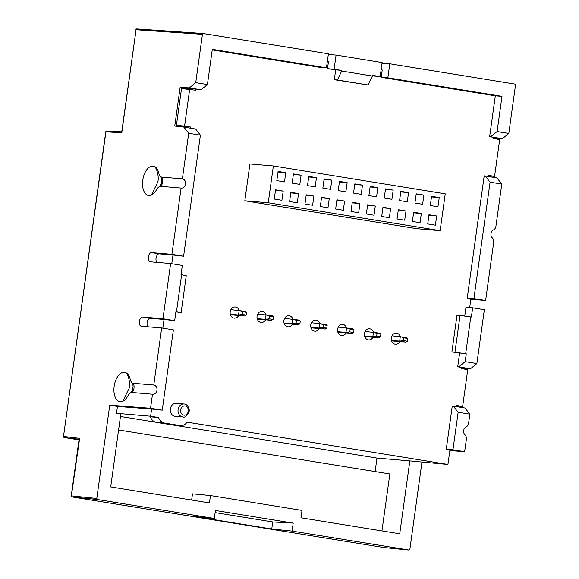 <?xml version="1.0" encoding="UTF-8"?>
<svg xmlns="http://www.w3.org/2000/svg" width="579" height="579" viewBox="0 0 579 579"><rect width="100%" height="100%" fill="white"/><g stroke="black" fill="none" stroke-linecap="round" stroke-linejoin="round"><path stroke-width="0.87" d="M214.317 518.473L195.014 516.555L271.746 528.996L292.098 531.088L293.206 523.098L215.424 510.483L214.317 518.473L97.431 499.511L96.794 498.468L71.383 495.899L79.504 439.316L79.366 438.325L63.647 436.486A0.926 0.774 96.7 0 0 64.276 437.529A0.926 0.507 99.2 0 1 64.269 437.529A0.926 0.507 99.2 0 1 64.233 437.521M212.232 49.91L319.825 67.359L326.455 67.866L328.402 53.833L203.323 33.539L202.433 34.335L195.724 82.659L189.333 87.878L180.12 87.393L174.757 126.048L183.883 127.119L188.696 133.293L182.378 178.853L160.861 177.015C161.534 178.173 161.266 174.713 161.671 180.395L161.693 179.874M96.794 498.468L109.735 405.191L150.54 408.267L162.243 410.171L151.618 409.02L150.62 416.229L158.581 417.517L150.431 416.829A9.3 7.766 94.9 0 0 156.395 422.366L171.739 424.856A9.3 7.766 94.9 0 0 172.231 424.914L180.38 425.608A9.3 7.766 -85.1 0 1 179.888 425.543L164.545 423.054A9.3 7.766 -85.1 0 1 158.581 417.517M131.078 392.417C134.067 393.264 135.399 383.616 132.352 383.211L130.449 380.613A14.873 8.164 -80.8 0 0 124.695 372.333A14.873 8.164 -80.8 0 0 124.355 372.29A14.873 8.164 -80.8 0 0 114.208 386.019A14.873 8.164 -80.8 0 0 119.933 401.696A14.873 8.164 -80.8 0 0 120.266 401.739A14.873 8.164 -80.8 0 0 128.502 394.632L131.078 392.417L152.487 394.234L150.54 408.267M159.688 186.235C162.677 187.082 164.009 177.435 160.962 177.029L159.059 174.431A14.873 8.164 -80.8 0 0 153.305 166.151A14.873 8.164 -80.8 0 0 152.965 166.108A14.873 8.164 -80.8 0 0 142.818 179.83A14.873 8.164 -80.8 0 0 148.542 195.514A14.873 8.164 -80.8 0 0 148.875 195.557A14.873 8.164 -80.8 0 0 157.112 188.45L159.688 186.235L181.097 188.052L171.905 254.326L151.524 252.596A4.646 2.548 -80.8 0 0 148.34 256.982A4.646 2.548 -80.8 0 0 150.142 261.788A4.646 2.548 -80.8 0 0 150.25 261.802L170.624 263.532L162.96 318.761L142.586 317.024A4.646 2.548 -80.8 0 0 139.401 321.41A4.646 2.548 -80.8 0 0 141.204 326.216A4.646 2.548 -80.8 0 0 141.312 326.23L161.686 327.96L153.768 385.035L132.251 383.197C132.924 384.355 132.656 380.895 133.061 386.577L133.083 386.055M183.883 127.119L195.63 129.023L200.399 135.189L188.696 133.293M180.12 87.393L187.828 88.638L196.013 89.072L195.847 90.252L181.531 88.558L176.421 125.375L182.588 126.381L182.508 126.953M182.588 126.381L190.737 127.069L190.585 128.205M187.828 88.638L187.762 89.086M150.62 416.229L116.488 413.326L117.443 406.444L151.618 409.02M142.586 317.024L150.294 318.276L164.045 319.449L162.837 328.148M150.294 318.276A4.646 2.548 -80.8 0 0 147.348 321.504A4.646 2.548 -80.8 0 0 147.848 326.788M151.524 252.596L159.232 253.848A4.646 2.548 -80.8 0 0 156.294 257.076A4.646 2.548 -80.8 0 0 156.793 262.352M159.232 253.848L172.983 255.013L171.775 263.72M455.955 406.538L456.114 405.409L462.643 406.465L467.752 369.648L461.224 368.591L461.391 367.412L457.7 366.818L459.588 353.226M446.257 449.282L452.264 405.988L453.292 406.111L458.148 412.291L452.944 449.789L446.257 449.282L449.948 449.883L447.922 464.452L187.089 422.142A9.3 7.766 -85.1 0 1 180.38 425.608M162.96 318.761L174.663 320.657L164.045 319.449M171.905 254.326L183.601 256.222L172.983 255.013M189.68 89.253L184.571 126.07L190.737 127.069M195.724 82.659L207.427 84.556L201.072 89.781L196.013 89.072M335.675 69.936L327.497 68.604L328.517 61.265L327.396 61.077M327.497 68.604L341.798 70.356L341.704 71.043L372.398 76.023L372.492 75.328L380.171 76.573L372.42 75.892M493.199 138.171L502.406 138.663L489.631 136.702L495.306 95.825L381.214 77.318L382.227 69.972L381.112 69.791M489.631 136.702L493.322 137.295L493.156 138.475L499.684 139.532L494.575 176.356L488.046 175.292L487.887 176.429M467.246 298.04L484.196 175.871L485.224 175.994L490.073 182.175L473.919 298.612L467.246 298.04L470.93 298.634L469.692 307.558M464.742 316.076L465.965 307.239L472.645 307.811L471.364 317.017L470.785 316.923L465.675 353.74L466.254 353.834L451.895 351.981L456.997 315.157L460.059 315.417L454.949 352.235L465.675 353.74M266 314.73A5.58 4.661 94.9 0 0 262.128 311.364A5.58 4.661 94.9 0 0 257.054 316.177A5.58 4.661 94.9 0 0 261.18 322.481A5.58 4.661 94.9 0 0 265.566 319.825M292.858 319.087A5.58 4.661 94.9 0 0 288.986 315.721A5.58 4.661 94.9 0 0 283.905 320.534A5.58 4.661 94.9 0 0 288.038 326.838A5.58 4.661 94.9 0 0 292.424 324.182M319.717 323.444A5.58 4.661 94.9 0 0 315.844 320.078A5.58 4.661 94.9 0 0 310.764 324.891A5.58 4.661 94.9 0 0 314.896 331.195A5.58 4.661 94.9 0 0 319.282 328.539M346.568 327.801A5.58 4.661 94.9 0 0 342.696 324.435A5.58 4.661 94.9 0 0 337.622 329.248A5.58 4.661 94.9 0 0 341.755 335.552A5.58 4.661 94.9 0 0 346.141 332.889M373.426 332.158A5.58 4.661 94.9 0 0 369.554 328.792A5.58 4.661 94.9 0 0 364.481 333.605A5.58 4.661 94.9 0 0 368.613 339.909A5.58 4.661 94.9 0 0 372.992 337.246M400.284 336.508A5.58 4.661 94.9 0 0 396.412 333.149A5.58 4.661 94.9 0 0 391.339 337.962A5.58 4.661 94.9 0 0 395.471 344.266A5.58 4.661 94.9 0 0 399.85 341.603M239.141 310.373A5.58 4.661 94.9 0 0 235.269 307.008A5.58 4.661 94.9 0 0 230.196 311.82A5.58 4.661 94.9 0 0 234.329 318.132A5.58 4.661 94.9 0 0 238.707 315.468M244.816 200.783L249.925 163.966L273.36 165.956L445.244 193.835L440.134 230.652L416.706 228.662L244.816 200.783L268.251 202.773L273.36 165.956M175.271 416.352A6.55 5.472 -85.1 0 1 170.392 408.948A6.55 5.472 -85.1 0 1 176.378 403.302L184.021 403.997A6.499 5.428 94.9 0 0 178.079 409.599A6.499 5.428 94.9 0 0 182.921 416.952L175.271 416.352M405.821 342.109L399.684 341.118L403.512 340.597L407.348 341.219L405.821 342.109L391.599 340.901M391.455 340.416L399.684 341.118L400.321 336.515L403.896 337.839L403.512 340.597M407.348 341.219L407.732 338.462L406.458 337.506L392.026 335.813M407.732 338.462L403.896 337.839M378.963 337.752L372.825 336.761L376.654 336.24L380.49 336.862L378.963 337.752L364.741 336.544M364.596 336.059L372.825 336.761L373.462 332.158L377.038 333.482L376.654 336.24M380.49 336.862L380.873 334.105L379.607 333.157L365.175 331.456M380.873 334.105L377.038 333.482M352.112 333.403L345.967 332.404L349.796 331.89L353.631 332.512L352.112 333.403L337.883 332.187M337.745 331.702L345.967 332.404L346.611 327.801L350.179 329.125L349.796 331.89M353.631 332.512L354.015 329.748L352.749 328.8L338.317 327.099M354.015 329.748L350.179 329.125M325.253 329.046L319.116 328.047L322.937 327.533L326.773 328.155L325.253 329.046L311.024 327.837M310.887 327.345L319.116 328.047L319.753 323.444L323.321 324.768L322.937 327.533M326.773 328.155L327.157 325.391L325.89 324.443L311.459 322.742M327.157 325.391L323.321 324.768M298.395 324.689L292.257 323.69L296.079 323.176L299.915 323.799L298.395 324.689L284.166 323.48M284.028 322.995L292.257 323.69L292.894 319.087L296.462 320.411L296.079 323.176M299.915 323.799L300.298 321.034L299.032 320.086L284.6 318.385M300.298 321.034L296.462 320.411M271.537 320.332L265.399 319.333L269.221 318.819L273.064 319.442L271.537 320.332L257.315 319.123M257.17 318.638L265.399 319.333L266.036 314.73L269.604 316.054L269.221 318.819M273.064 319.442L273.447 316.677L272.173 315.729L257.742 314.028M273.447 316.677L269.604 316.054M244.678 315.975L238.541 314.976L242.369 314.462L246.205 315.085L244.678 315.975L230.456 314.766M230.312 314.281L238.541 314.976L239.178 310.373L242.753 311.697L242.369 314.462M246.205 315.085L246.589 312.32L245.315 311.372L230.891 309.671M246.589 312.32L242.753 311.697M116.488 413.326L120.801 414.028L110.69 486.917L209.424 502.934L210.445 495.566L302.014 510.417L300.986 517.785L399.727 533.802L409.838 460.906L447.922 464.452M409.838 460.906L376.98 458.098L375.112 471.574M120.461 416.489L155.628 422.192M172.6 424.943L376.98 458.098M490.666 136.76L497.1 131.542L501.986 96.338L495.306 95.825M461.268 368.287L470.474 368.772L476.872 363.554L484.341 309.714L472.645 307.811M470.85 299.249L485.622 300.508L473.919 298.612M485.622 300.508L493.706 242.203A4.646 3.887 -85.1 0 0 492.345 237.911A4.646 3.887 94.9 0 1 490.978 233.612A4.646 3.887 94.9 0 1 493.453 229.935A4.646 3.887 -85.1 0 0 495.921 226.259L501.776 184.071L490.073 182.175M485.224 175.994L496.963 177.898L501.776 184.071M502.406 138.663L508.803 133.438L515.505 85.12L514.869 84.078L389.79 63.784L387.843 77.818L381.214 77.318M421.946 462.245L409.874 549.247L409.027 550.05M449.847 450.571L464.64 451.685L466.377 439.186A4.646 3.887 -85.1 0 0 465.009 434.887A4.646 3.887 94.9 0 1 463.641 430.588A4.646 3.887 94.9 0 1 466.117 426.911A4.646 3.887 -85.1 0 0 468.585 423.242L469.844 414.188L465.031 408.014L453.292 406.111M497.1 131.542L508.803 133.438M501.986 96.338L387.843 77.818M382.017 63.249L389.79 63.784M341.704 71.043L337.369 79.989L368.063 84.968L334.315 79.728L335.682 69.893L341.798 70.356M326.455 67.866L212.312 49.345L207.427 84.556M328.3 54.535L336.073 55.077L334.126 69.111M380.171 76.573L382.118 62.539L336.073 55.077M201.072 89.781L189.333 87.878M183.601 256.222L200.399 135.189M174.663 320.657L175.936 311.451L176.515 311.545L181.625 274.728L181.046 274.634L182.327 265.428L170.624 263.532M162.243 410.171L173.382 329.864L161.686 327.96M176.515 311.545L181.133 312.53L186.243 275.713L181.625 274.728M175.871 311.915L181.133 312.53M117.443 406.444L109.735 405.191M292.098 531.088L408.977 550.043L383.559 547.473A0.926 0.774 95.8 0 0 383.638 547.488M381.945 530.914L389.841 473.962L118.594 429.965M210.445 495.566L192.496 493.858L191.642 500.046M464.64 451.685L452.944 449.789M470.474 368.772L458.734 366.869L465.169 361.658L466.254 353.834M458.734 366.869L457.7 366.818M465.169 361.658L476.872 363.554M454.949 352.235L451.895 351.981M470.785 316.923L460.059 315.417M456.049 405.908L462.643 406.465M469.844 414.188L458.148 412.291M71.383 495.899L71.383 495.899A0.926 0.774 95.8 0 0 72.013 496.941A0.926 0.507 99.2 0 1 71.999 496.941A0.926 0.507 99.2 0 1 71.955 496.934M293.206 523.098L272.731 521.947L215.127 512.603M271.746 528.996L272.731 521.947M152.487 394.234A4.646 3.887 94.9 0 0 152.733 394.27A4.646 3.887 94.9 0 0 156.967 390.253A4.646 3.887 94.9 0 0 153.768 385.035M132.49 390.347L133.054 386.656M181.097 188.052A4.646 3.887 94.9 0 0 181.343 188.081A4.646 3.887 94.9 0 0 185.577 184.071A4.646 3.887 94.9 0 0 182.378 178.853M161.1 184.165L161.664 180.474M152.965 166.108C156.033 165.044 159.384 175.965 157.828 181.951L151.358 195.116M122.162 131.882L121.778 132.707L122.162 131.882M368.063 84.968L372.398 76.023M334.315 79.728L337.369 79.989M487.981 175.792L494.575 176.356M440.134 230.652L268.251 202.773M437.956 206.775L439.237 197.569L431.558 196.324L430.284 205.531L437.956 206.775M422.612 204.286L423.886 195.08L416.214 193.835L414.933 203.041L422.612 204.286M407.261 201.796L408.542 192.59L400.863 191.345L399.59 200.551L407.261 201.796M391.918 199.306L393.192 190.1L385.52 188.855L384.239 198.061L391.918 199.306M376.567 196.817L377.848 187.61L370.169 186.366L368.895 195.572L376.567 196.817M361.224 194.327L362.497 185.121L354.826 183.876L353.552 193.082L361.224 194.327M345.873 191.837L347.154 182.631L339.482 181.386L338.201 190.592L345.873 191.837M330.529 189.347L331.803 180.141L324.131 178.897L322.858 188.103L330.529 189.347M315.179 186.858L316.46 177.652L308.788 176.407L307.507 185.613L315.179 186.858M299.835 184.368L301.109 175.162L293.437 173.917L292.163 183.123L299.835 184.368M284.484 181.878L285.765 172.672L278.094 171.427L276.813 180.634L284.484 181.878M435.401 225.18L436.682 215.974L429.003 214.729L427.729 223.935L435.401 225.18M420.057 222.691L421.331 213.485L413.659 212.24L412.378 221.446L420.057 222.691M404.707 220.201L405.988 210.995L398.309 209.757L397.035 218.956L404.707 220.201M389.363 217.711L390.637 208.512L382.965 207.268L381.691 216.466L389.363 217.711M374.012 215.222L375.293 206.023L367.622 204.778L366.341 213.977L374.012 215.222M358.669 212.732L359.943 203.533L352.271 202.288L350.997 211.487L358.669 212.732M343.318 210.242L344.599 201.043L336.927 199.798L335.646 209.005L343.318 210.242M327.975 207.76L329.248 198.554L321.577 197.309L320.303 206.515L327.975 207.76M312.624 205.27L313.905 196.064L306.233 194.819L304.952 204.025L312.624 205.27M297.28 202.78L298.554 193.574L290.882 192.329L289.609 201.535L297.28 202.78M281.93 200.291L283.211 191.084L275.539 189.84L274.258 199.046L281.93 200.291M431.478 196.911L439.237 197.569M416.135 194.421L423.886 195.08M400.784 191.931L408.542 192.59M385.44 189.442L393.192 190.1M370.09 186.952L377.848 187.61M354.746 184.462L362.497 185.121M339.395 181.972L347.154 182.631M324.052 179.483L331.803 180.141M308.701 176.993L316.46 177.652M293.358 174.503L301.109 175.162M278.007 172.014L285.765 172.672M428.923 215.316L436.682 215.974M413.58 212.826L421.331 213.485M398.229 210.336L405.988 210.995M382.885 207.847L390.637 208.512M367.535 205.364L375.293 206.023M352.191 202.874L359.943 203.533M336.84 200.385L344.599 201.043M321.497 197.895L329.248 198.554M306.146 195.405L313.905 196.064M290.803 192.916L298.554 193.574M275.452 190.426L283.211 191.084M176.421 125.375L184.571 126.07M63.647 436.523L63.495 436.486A0.926 0.926 0 0 0 64.269 437.529L78.997 439.917L64.269 437.529L79.084 439.266M203.186 33.531L136.955 28.957A0.926 0.774 94 0 0 136.065 29.753L121.778 132.707L105.921 131.86A0.926 0.774 93 0 1 106.731 131.057L121.742 131.853L106.804 131.064A0.926 0.774 93 0 0 106.731 131.057A0.926 0.926 0 0 0 105.762 131.86L63.495 436.486L105.914 131.896M203.222 33.531L136.897 28.95A0.926 0.926 0 0 0 135.913 29.753L202.433 34.335M180.626 409.939A4.639 3.879 -85.1 0 1 180.757 409.288A4.639 3.879 -85.1 0 1 185.367 406.024A4.639 3.879 -85.1 0 1 188.284 411.177A4.639 3.879 -85.1 0 1 188.153 411.828A4.639 3.879 -85.1 0 1 183.543 415.092A4.639 3.879 -85.1 0 1 180.626 409.939M171.739 424.856L179.888 425.543M164.545 423.054L156.395 422.366M383.522 547.473A0.926 0.507 -80.8 0 0 383.544 547.473A0.926 0.507 -80.8 0 0 383.559 547.473A0.926 0.926 0 0 0 383.595 547.481L409.006 550.05M79.149 438.824L71.224 495.899A0.926 0.926 0 0 0 71.999 496.941L383.559 547.473L71.999 496.941L97.431 499.511M124.355 372.29C127.423 371.226 130.774 382.147 129.218 388.133L122.748 401.298M121.691 132.207L136.058 29.79M182.921 416.952C184.983 417.835 187.046 415.968 189.109 411.351C189.782 411.191 188.682 404.128 184.021 403.997M131.324 392.446L132.649 389.66M132.671 389.544L132.555 390.094M159.934 186.264L161.259 183.478M161.28 183.362L161.165 183.905"/></g></svg>
